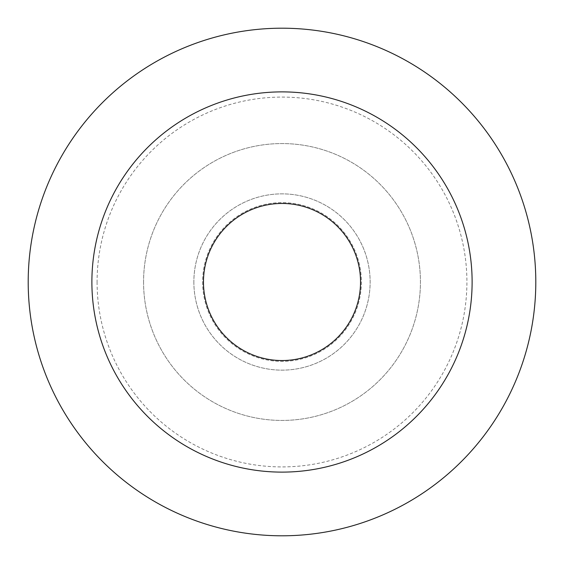 <?xml version="1.0" encoding="UTF-8"?>
<svg xmlns="http://www.w3.org/2000/svg" width="564" height="564" viewBox="0 0 564 564"><rect width="100%" height="100%" fill="white"/><g stroke="black" fill="none" stroke-linecap="round" stroke-linejoin="round"><path stroke-width="0.42" stroke-dasharray="2.82 2.11" d="M143.566 282A138.434 138.434 0 0 0 282 420.434A138.434 138.434 0 0 0 420.434 282A138.434 138.434 0 0 0 282 143.566A138.434 138.434 0 0 0 143.566 282A138.434 138.434 0 0 0 282 420.434A138.434 138.434 0 0 0 420.434 282A138.434 138.434 0 0 0 282 143.566A138.434 138.434 0 0 0 143.566 282M193.861 282A88.139 88.139 0 0 0 282 370.139A88.139 88.139 0 0 0 370.139 282A88.139 88.139 0 0 0 282 193.861A88.139 88.139 0 0 0 193.861 282A88.139 88.139 0 0 0 282 370.139A88.139 88.139 0 0 0 370.139 282A88.139 88.139 0 0 0 282 193.861A88.139 88.139 0 0 0 193.861 282M97.086 282A184.914 184.914 0 0 0 282 466.914A184.914 184.914 0 0 0 466.914 282A184.914 184.914 0 0 0 282 97.086A184.914 184.914 0 0 0 97.086 282M28.2 282A253.8 253.8 0 0 0 282 535.8A253.8 253.8 0 0 0 535.8 282A253.8 253.8 0 0 0 282 28.2A253.8 253.8 0 0 0 28.2 282M472.117 282A190.117 190.117 0 0 0 282 91.883A190.117 190.117 0 0 0 91.883 282A190.117 190.117 0 0 0 282 472.117A190.117 190.117 0 0 0 472.117 282M360.537 282A78.537 78.537 0 0 0 282 203.463A78.537 78.537 0 0 0 203.463 282A78.537 78.537 0 0 0 282 360.537A78.537 78.537 0 0 0 360.537 282M202.631 282A79.369 79.369 0 0 0 282 361.369A79.369 79.369 0 0 0 361.369 282A79.369 79.369 0 0 0 282 202.631A79.369 79.369 0 0 0 202.631 282A79.369 79.369 0 0 0 282 361.369A79.369 79.369 0 0 0 361.369 282A79.369 79.369 0 0 0 282 202.631A79.369 79.369 0 0 0 202.631 282"/><path stroke-width="0.85" d="M28.2 282A253.8 253.8 0 0 0 282 535.8A253.8 253.8 0 0 0 535.8 282A253.8 253.8 0 0 0 282 28.2A253.8 253.8 0 0 0 28.2 282M91.883 282A190.117 190.117 0 0 0 282 472.117A190.117 190.117 0 0 0 472.117 282A190.117 190.117 0 0 0 282 91.883A190.117 190.117 0 0 0 91.883 282M203.463 282A78.537 78.537 0 0 0 282 360.537A78.537 78.537 0 0 0 360.537 282A78.537 78.537 0 0 0 282 203.463A78.537 78.537 0 0 0 203.463 282"/></g></svg>
